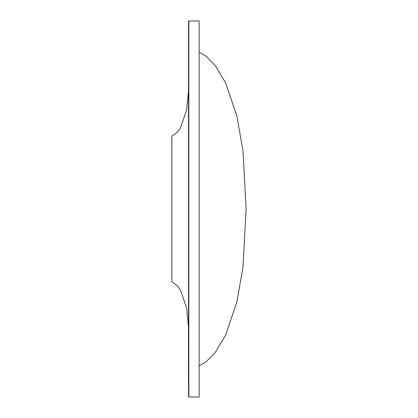 <?xml version="1.0" encoding="UTF-8"?>
<svg xmlns="http://www.w3.org/2000/svg" width="418" height="418" viewBox="0 0 418 418"><rect width="100%" height="100%" fill="white"/><g stroke="black" fill="none" stroke-linecap="round" stroke-linejoin="round"><path stroke-width="0.63" d="M188.544 209L188.544 310.224M188.544 85.993L188.466 91.265L186.679 109.72L180.43 128.08L177.258 132.297L171.871 136.258L171.871 281.742L177.258 285.703L180.43 289.92L186.679 308.28L188.466 326.735L188.544 396.619L188.544 21.381A0.303 0.303 0 0 1 188.837 21.078L199.146 20.9L199.146 397.1L188.837 396.922A0.303 0.303 0 0 1 188.544 396.619M188.544 21.381L188.544 107.776M188.837 21.078L188.837 396.922M199.146 365.807L205.943 361.925L215.301 352.379L225.584 335.168L236.922 301.759L242.999 266.961L246.129 209L242.999 151.039L236.922 116.241L225.584 82.832L215.301 65.621L205.943 56.075L199.146 52.193"/></g></svg>
